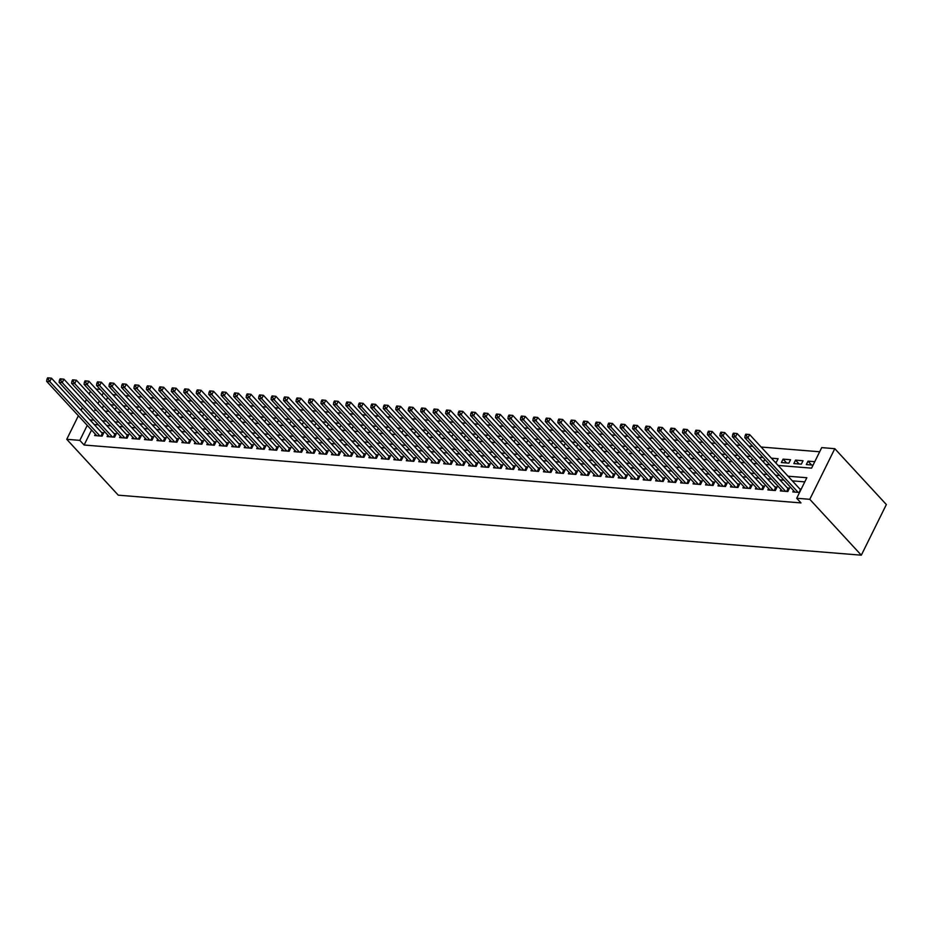 <?xml version="1.0" encoding="UTF-8"?>
<svg xmlns="http://www.w3.org/2000/svg" width="933" height="933" viewBox="0 0 933 933"><rect width="100%" height="100%" fill="white"/><g stroke="black" fill="none" stroke-linecap="round" stroke-linejoin="round"><path stroke-width="1.4" d="M778.11 465.45L811.57 468.144L821.716 447.618L834.802 448.68L886.35 504.543L861.322 555.182L118.281 495.178L66.744 439.303L79.83 440.364L84.122 445.018L800.981 502.91L796.689 498.257L806.835 477.731L788.047 476.215M96.076 389.026L100.193 389.353M819.664 451.77L761.13 447.035M752.779 446.359L748.663 446.032M740.312 445.356L736.195 445.029M727.845 444.353L723.728 444.015M715.378 443.35L711.261 443.012M702.911 442.335L698.794 442.009M690.443 441.332L686.326 440.994M677.976 440.329L673.859 439.991M665.509 439.315L661.392 438.988M653.042 438.312L648.925 437.974M640.574 437.309L636.458 436.971M628.107 436.294L623.99 435.968M615.64 435.291L611.523 434.953M603.173 434.288L599.056 433.95M590.706 433.274L586.589 432.947M578.238 432.271L574.122 431.932M565.771 431.268L561.654 430.929M553.304 430.253L549.187 429.926M540.837 429.25L536.72 428.923M528.37 428.247L524.253 427.909M515.902 427.232L511.785 426.906M503.435 426.229L499.318 425.903M490.968 425.226L486.851 424.888M478.501 424.212L474.384 423.885M466.034 423.209L461.917 422.882M453.566 422.206L449.449 421.868M441.099 421.191L436.982 420.865M428.632 420.188L424.515 419.862M416.165 419.185L412.048 418.847M403.697 418.171L399.581 417.844M391.23 417.168L387.113 416.841M378.763 416.165L374.646 415.826M366.296 415.15L362.179 414.823M353.829 414.147L349.712 413.82M341.361 413.144L337.245 412.806M328.894 412.141L324.777 411.803M316.427 411.126L312.31 410.8M303.96 410.123L299.843 409.785M291.493 409.12L287.376 408.782M279.025 408.106L274.908 407.779M266.558 407.103L262.441 406.765M254.091 406.1L249.974 405.762M241.624 405.085L237.507 404.759M229.156 404.082L225.04 403.744M216.689 403.079L212.584 402.741M204.222 402.065L200.117 401.738M191.755 401.062L187.65 400.724M179.288 400.059L175.182 399.721M166.82 399.044L162.715 398.718M154.353 398.041L150.248 397.715M141.886 397.038L137.781 396.7M129.419 396.024L125.314 395.697M116.952 395.021L112.846 394.694M793.505 490.501L792.793 491.936L799.546 492.472M781.038 489.498L780.326 490.921L787.814 491.528L789.505 488.111L787.324 487.936M768.57 488.495L767.859 489.918L775.346 490.525L777.037 487.096L774.856 486.921M756.103 487.481L755.392 488.915L762.879 489.51L764.57 486.093L762.389 485.918M743.636 486.478L742.925 487.901L750.412 488.507L752.103 485.09L749.922 484.915M731.169 485.475L730.469 486.898L737.945 487.504L739.636 484.075L737.455 483.9M718.702 484.46L718.002 485.895L725.477 486.49L727.169 483.072L724.988 482.897M706.234 483.457L705.535 484.88L713.01 485.487L714.701 482.069L712.52 481.894M693.767 482.454L693.067 483.877L700.543 484.484L702.234 481.055L700.053 480.88M681.3 481.44L680.6 482.874L688.076 483.469L689.767 480.052L687.586 479.877M668.833 480.437L668.133 481.86L675.609 482.466L677.3 479.049L675.119 478.874M656.365 479.434L655.666 480.857L663.141 481.463L664.832 478.034L662.652 477.859M643.898 478.419L643.199 479.854L650.674 480.448L652.365 477.031L650.184 476.856M631.431 477.416L630.731 478.839L638.207 479.445L639.898 476.028L637.717 475.853M618.964 476.413L618.264 477.836L625.74 478.442L627.431 475.025L625.25 474.839M606.497 475.41L605.797 476.833L613.273 477.439L614.964 474.011L612.783 473.836M594.029 474.396L593.33 475.818L600.805 476.425L602.496 473.008L600.316 472.833M581.562 473.393L580.862 474.815L588.338 475.422L590.029 472.005L587.848 471.818M569.095 472.39L568.395 473.812L575.871 474.419L577.562 470.99L575.381 470.815M556.628 471.375L555.928 472.798L563.404 473.404L565.095 469.987L562.914 469.812M544.161 470.372L543.461 471.795L550.937 472.401L552.628 468.984L550.447 468.798M531.693 469.369L530.994 470.792L538.469 471.398L540.16 467.969L537.979 467.795M519.226 468.354L518.526 469.777L526.002 470.384L527.693 466.966L525.512 466.792M506.759 467.351L506.059 468.774L513.535 469.381L515.226 465.964L513.045 465.777M494.292 466.348L493.592 467.771L501.068 468.378L502.759 464.949L500.578 464.774M481.825 465.334L481.125 466.768L488.6 467.363L490.291 463.946L488.111 463.771M469.357 464.331L468.658 465.754L476.133 466.36L477.824 462.943L475.643 462.768M456.89 463.328L456.19 464.751L463.666 465.357L465.357 461.928L463.176 461.753M444.423 462.313L443.723 463.748L451.199 464.342L452.89 460.925L450.709 460.75M431.956 461.31L431.256 462.733L438.732 463.339L440.423 459.922L438.242 459.747M419.488 460.307L418.789 461.73L426.264 462.336L427.955 458.908L425.775 458.733M407.021 459.293L406.321 460.727L413.797 461.322L415.488 457.905L413.307 457.73M394.554 458.29L393.854 459.712L401.33 460.319L403.021 456.902L400.84 456.727M382.087 457.287L381.387 458.709L388.863 459.316L390.554 455.887L388.373 455.712M369.62 456.272L368.92 457.706L376.396 458.301L378.087 454.884L375.906 454.709M357.152 455.269L356.453 456.692L363.928 457.298L365.619 453.881L363.438 453.706M344.685 454.266L343.985 455.689L351.461 456.295L353.152 452.867L350.971 452.692M332.218 453.251L331.518 454.686L338.994 455.281L340.685 451.864L338.504 451.689M319.751 452.248L319.051 453.671L326.527 454.278L328.218 450.861L326.037 450.686M307.284 451.245L306.584 452.668L314.059 453.275L315.751 449.846L313.57 449.671M294.816 450.231L294.117 451.665L301.592 452.26L303.283 448.843L301.102 448.668M282.349 449.228L281.649 450.651L289.125 451.257L290.816 447.84L288.635 447.665M269.882 448.225L269.182 449.648L276.658 450.254L278.349 446.825L276.168 446.65M257.415 447.21L256.715 448.645L264.191 449.239L265.882 445.822L263.701 445.647M244.947 446.207L244.248 447.63L251.723 448.237L253.414 444.819L251.234 444.644M232.48 445.204L231.781 446.627L239.256 447.234L240.947 443.816L238.766 443.63M220.013 444.201L219.313 445.624L226.789 446.231L228.48 442.802L226.299 442.627M207.546 443.187L206.846 444.609L214.322 445.216L216.013 441.799L213.832 441.624M195.079 442.184L194.379 443.607L201.855 444.213L203.546 440.796L201.365 440.609M182.611 441.181L181.912 442.604L189.387 443.21L191.078 439.781L188.898 439.606M170.144 440.166L169.444 441.589L176.92 442.195L178.611 438.778L176.43 438.603M157.677 439.163L156.977 440.586L164.453 441.192L166.144 437.775L163.963 437.589M145.21 438.16L144.51 439.583L151.986 440.189L153.677 436.761L151.496 436.586M132.743 437.145L132.043 438.568L139.518 439.175L141.21 435.758L139.029 435.583M120.275 436.143L119.576 437.565L127.051 438.172L128.742 434.755L126.561 434.568M107.808 435.14L107.108 436.562L114.584 437.169L116.275 433.74L114.094 433.565M114.771 405.167L110.654 404.829M127.238 406.17L123.121 405.832M139.705 407.173L135.588 406.846M152.172 408.176L148.055 407.849M164.64 409.19L160.523 408.852M177.107 410.193L172.99 409.867M189.574 411.196L185.457 410.87M202.041 412.211L197.924 411.873M214.508 413.214L210.392 412.887M226.976 414.217L222.859 413.89M239.443 415.232L235.326 414.893M251.91 416.235L247.793 415.908M264.377 417.238L260.26 416.911M276.844 418.252L272.728 417.914M289.312 419.255L285.195 418.929M301.779 420.258L297.662 419.932M314.246 421.273L310.129 420.935M326.713 422.276L322.596 421.949M339.18 423.279L335.064 422.952M351.648 424.293L347.531 423.955M364.115 425.296L359.998 424.97M376.582 426.299L372.465 425.973M389.049 427.314L384.932 426.976M401.517 428.317L397.4 427.979M413.984 429.32L409.867 428.993M426.451 430.335L422.334 429.996M438.918 431.338L434.801 430.999M451.385 432.341L447.269 432.014M463.853 433.355L459.736 433.017M476.32 434.358L472.203 434.02M488.787 435.361L484.67 435.035M501.254 436.376L497.137 436.038M513.721 437.379L509.605 437.041M526.189 438.382L522.072 438.055M538.656 439.385L534.539 439.058M551.123 440.399L547.006 440.061M563.59 441.402L559.473 441.076M576.058 442.405L571.941 442.079M588.525 443.42L584.408 443.082M600.992 444.423L596.875 444.096M613.459 445.426L609.342 445.099M625.926 446.441L621.81 446.102M638.394 447.443L634.277 447.117M650.861 448.446L646.744 448.12M663.328 449.461L659.211 449.123M675.795 450.464L671.678 450.138M688.262 451.467L684.146 451.14M700.73 452.482L696.613 452.143M713.197 453.485L709.08 453.158M725.664 454.488L721.547 454.161M738.131 455.502L734.014 455.164M750.599 456.505L746.482 456.179M763.066 457.508L758.949 457.182M774.961 462.033L776.408 462.15L778.099 458.721L771.416 458.185M786.624 462.978L783.079 459.129L790.566 459.736L788.875 463.153L781.388 462.546L783.079 459.129M799.091 463.981L795.546 460.132L803.033 460.739L801.342 464.156L793.855 463.561L795.546 460.132M107.645 397.435L106.315 400.117M103.621 405.575L102.292 408.269M114.199 408.677L115.645 408.794L116.508 407.045M126.666 409.68L128.113 409.797L128.976 408.048M139.134 410.683L140.58 410.8L141.443 409.062M151.601 411.698L153.047 411.815L153.91 410.065M164.068 412.701L165.514 412.818L166.377 411.068M176.535 413.704L177.981 413.82L178.844 412.083M189.002 414.719L190.449 414.835L191.312 413.086M201.47 415.721L202.916 415.838L203.779 414.089M213.937 416.724L215.383 416.841L216.246 415.103M226.404 417.739L227.85 417.856L228.713 416.106M238.871 418.742L240.317 418.859L241.181 417.109M251.339 419.745L252.785 419.862L253.648 418.112M263.806 420.76L265.252 420.865L266.115 419.127M276.273 421.763L277.719 421.879L278.582 420.13M288.74 422.766L290.186 422.882L291.049 421.133M301.207 423.769L302.654 423.885L303.517 422.148M313.675 424.783L315.121 424.9L315.984 423.15M326.142 425.786L327.588 425.903L328.451 424.153M338.609 426.789L340.055 426.906L340.918 425.168M351.076 427.804L352.522 427.92L353.385 426.171M363.543 428.807L364.99 428.923L365.853 427.174M376.011 429.81L377.457 429.926L378.32 428.189M388.478 430.824L389.924 430.941L390.787 429.192M400.945 431.827L402.391 431.944L403.254 430.195M413.412 432.83L414.858 432.947L415.721 431.209M425.88 433.845L427.326 433.962L428.189 432.212M438.347 434.848L439.793 434.965L440.656 433.215M450.814 435.851L452.26 435.968L453.123 434.23M463.281 436.866L464.727 436.982L465.59 435.233M475.748 437.869L477.195 437.985L478.058 436.236M488.216 438.872L489.662 438.988L490.525 437.25M500.683 439.886L502.129 440.003L502.992 438.253M513.15 440.889L514.596 441.006L515.459 439.256M525.617 441.892L527.063 442.009L527.926 440.271M538.084 442.907L539.531 443.023L540.394 441.274M550.552 443.91L551.998 444.026L552.861 442.277M563.019 444.913L564.465 445.029L565.328 443.292M575.486 445.927L576.932 446.044L577.795 444.295M587.953 446.93L589.399 447.047L590.262 445.298M600.42 447.933L601.867 448.05L602.73 446.312M612.888 448.948L614.334 449.065L615.197 447.315M625.355 449.951L626.801 450.068L627.664 448.318M637.822 450.954L639.268 451.071L640.131 449.321M650.289 451.969L651.735 452.073L652.599 450.336M662.757 452.971L664.203 453.088L665.066 451.339M675.224 453.974L676.67 454.091L677.533 452.342M687.691 454.977L689.137 455.094L690 453.356M700.158 455.992L701.604 456.109L702.467 454.359M712.625 456.995L714.072 457.112L714.935 455.362M725.093 457.998L726.539 458.115L727.402 456.377M737.56 459.013L739.006 459.129L739.869 457.38M750.027 460.016L751.473 460.132L752.336 458.383M762.494 461.019L763.94 461.135L764.803 459.398M814.766 461.683L808.013 461.147L806.322 464.564L813.075 465.112M804.782 481.871L792.339 480.868M783.988 480.192L779.871 479.854M771.521 479.189L767.404 478.851M759.054 478.174L754.937 477.848M746.587 477.171L742.47 476.833M734.119 476.168L730.003 475.83M721.652 475.154L717.535 474.827M709.185 474.151L705.068 473.824M696.718 473.148L692.601 472.809M684.251 472.133L680.134 471.806M671.783 471.13L667.666 470.803M659.316 470.127L655.199 469.789M646.849 469.112L642.732 468.786M634.382 468.109L630.265 467.783M621.914 467.106L617.798 466.768M609.447 466.092L605.33 465.765M596.98 465.089L592.863 464.762M584.513 464.086L580.396 463.748M572.046 463.071L567.929 462.745M559.578 462.068L555.462 461.742M547.111 461.065L542.994 460.727M534.644 460.051L530.527 459.724M522.177 459.048L518.06 458.721M509.71 458.045L505.593 457.706M497.242 457.042L493.125 456.704M484.775 456.027L480.658 455.701M472.308 455.024L468.191 454.686M459.841 454.021L455.724 453.683M447.374 453.006L443.257 452.68M434.906 452.004L430.789 451.665M422.439 451.001L418.322 450.662M409.972 449.986L405.855 449.659M397.505 448.983L393.388 448.645M385.037 447.98L380.921 447.642M372.57 446.965L368.453 446.639M360.103 445.962L355.986 445.624M347.636 444.959L343.519 444.621M335.169 443.945L331.052 443.618M322.701 442.942L318.585 442.615M310.234 441.939L306.117 441.601M297.767 440.924L293.65 440.598M285.3 439.921L281.183 439.595M272.833 438.918L268.716 438.58M260.365 437.904L256.248 437.577M247.898 436.901L243.781 436.574M235.431 435.898L231.314 435.559M222.964 434.883L218.847 434.556M210.496 433.88L206.38 433.553M198.029 432.877L193.912 432.539M185.562 431.862L181.445 431.536M173.095 430.859L168.978 430.533M160.628 429.856L156.522 429.518M148.16 428.842L144.055 428.515M135.693 427.839L131.588 427.512M123.226 426.836L119.121 426.498M110.759 425.833L106.654 425.495M98.292 424.818L94.245 424.55M91.539 430.008L84.122 445.018M95.341 434.125L94.641 435.548L102.117 436.154L103.808 432.737L101.627 432.562M801.237 489.055L799.791 488.939M796.689 498.257L809.786 499.307L861.322 555.182M809.786 499.307L834.802 448.68M95.294 409.062L94.711 410.263L96.531 410.403M104.893 411.08L108.998 411.418M117.36 412.094L121.465 412.421M129.827 413.097L133.932 413.424M142.294 414.1L146.399 414.439M154.761 415.115L158.867 415.442M167.229 416.118L171.334 416.445M179.696 417.121L183.801 417.459M192.163 418.136L196.268 418.462M204.63 419.139L208.735 419.465M217.097 420.142L221.203 420.48M229.565 421.145L233.67 421.483M242.032 422.159L246.137 422.486M254.499 423.162L258.604 423.5M266.966 424.165L271.071 424.503M279.433 425.18L283.539 425.506M291.901 426.183L296.006 426.521M304.368 427.186L308.473 427.524M316.835 428.2L320.94 428.527M329.302 429.203L333.408 429.542M341.77 430.206L345.875 430.545M354.237 431.221L358.342 431.547M366.704 432.224L370.809 432.562M379.171 433.227L383.276 433.565M391.638 434.242L395.744 434.568M404.106 435.245L408.211 435.571M416.573 436.247L420.678 436.586M429.04 437.262L433.145 437.589M441.507 438.265L445.612 438.592M453.974 439.268L458.08 439.606M466.442 440.283L470.547 440.609M478.909 441.286L483.014 441.612M491.376 442.289L495.481 442.627M503.843 443.303L507.949 443.63M516.311 444.306L520.416 444.633M528.778 445.309L532.883 445.647M541.245 446.324L545.35 446.65M553.712 447.327L557.817 447.653M566.179 448.33L570.285 448.668M578.647 449.344L582.752 449.671M591.114 450.347L595.219 450.674M603.581 451.35L607.686 451.689M616.048 452.353L620.153 452.692M628.515 453.368L632.621 453.695M640.983 454.371L645.088 454.709M653.438 455.374L657.555 455.712M665.905 456.389L670.022 456.715M678.373 457.392L682.49 457.73M690.84 458.395L694.957 458.733M703.307 459.409L707.424 459.736M715.774 460.412L719.891 460.75M728.241 461.415L732.358 461.753M740.709 462.43L744.826 462.756M753.176 463.433L757.293 463.771M765.643 464.436L769.76 464.774M103.353 392.781L102.024 395.464M99.318 400.922L98 403.616M90.454 391.312L89.136 394.006M86.431 399.464L85.101 402.146M82.407 407.604L81.078 410.287M78.384 415.745L66.744 439.303M94 420.165L89.941 419.897M87.247 425.355L79.83 440.364M779.696 475.538L775.58 475.2M767.229 474.524L763.112 474.197M754.762 473.521L750.645 473.194M742.295 472.518L738.178 472.18M729.828 471.503L725.711 471.177M717.36 470.5L713.244 470.174M704.893 469.497L700.776 469.159M692.426 468.483L688.309 468.156M679.959 467.48L675.842 467.153M667.492 466.477L663.375 466.138M655.024 465.462L650.907 465.135M642.557 464.459L638.44 464.133M630.09 463.456L625.973 463.118M617.623 462.453L613.506 462.115M605.155 461.438L601.039 461.112M592.688 460.435L588.571 460.097M580.221 459.433L576.104 459.094M567.754 458.418L563.637 458.091M555.287 457.415L551.17 457.077M542.819 456.412L538.703 456.074M530.352 455.397L526.235 455.071M517.885 454.394L513.768 454.056M505.418 453.391L501.301 453.053M492.951 452.377L488.834 452.05M480.483 451.374L476.366 451.036M468.016 450.371L463.899 450.033M455.549 449.356L451.432 449.03M443.082 448.353L438.965 448.027M430.614 447.35L426.498 447.012M418.147 446.336L414.03 446.009M405.68 445.333L401.563 445.006M393.213 444.33L389.096 443.991M380.746 443.315L376.629 442.988M368.278 442.312L364.162 441.985M355.811 441.309L351.694 440.971M343.344 440.294L339.227 439.968M330.877 439.291L326.76 438.965M318.41 438.288L314.293 437.95M305.942 437.274L301.826 436.947M293.475 436.271L289.358 435.944M281.008 435.268L276.891 434.93M268.541 434.253L264.424 433.927M256.074 433.25L251.957 432.924M243.606 432.247L239.489 431.909M231.139 431.244L227.022 430.906M218.672 430.23L214.555 429.903M206.205 429.227L202.088 428.888M193.737 428.224L189.621 427.885M181.27 427.209L177.153 426.882M168.803 426.206L164.686 425.868M156.336 425.203L152.219 424.865M143.869 424.188L139.752 423.862M131.401 423.185L127.285 422.847M118.934 422.183L114.817 421.844M106.467 421.168L102.35 420.841M94.268 424.492L89.976 419.838M811.558 464.984L808.013 461.147M100.951 436.061L102.315 433.309L51.455 378.18L49.764 381.597L99.936 435.979M48.224 379.288L48.901 377.923L47.653 377.818L46.977 379.183L48.224 379.288L49.764 381.597L46.65 381.352L96.822 435.734M102.315 433.309A1.656 0.653 -153.7 0 0 102.723 433.658L103.19 433.997M51.455 378.18L48.901 377.923M46.977 379.183L46.65 381.352M113.418 437.076L114.782 434.311L63.922 379.183L62.231 382.612L112.403 436.994M60.692 380.291L61.368 378.926L60.12 378.821L59.444 380.197L60.692 380.291L62.231 382.612L59.117 382.355L109.289 436.737M114.782 434.311A1.656 0.653 -153.7 0 0 115.191 434.661L115.657 435M63.922 379.183L61.368 378.926M59.444 380.197L59.117 382.355M125.885 438.078L127.25 435.314L76.389 380.197L74.698 383.615L124.87 437.997M73.159 381.305L73.835 379.929L72.587 379.836L71.911 381.2L73.159 381.305L74.698 383.615L71.584 383.358L121.757 437.74M127.25 435.314A1.656 0.653 -153.7 0 0 127.658 435.676L128.124 436.003M76.389 380.197L73.835 379.929M71.911 381.2L71.584 383.358M138.352 439.081L139.717 436.329L88.857 381.2L87.166 384.618L137.338 439M85.626 382.308L86.302 380.944L85.055 380.839L84.378 382.203L85.626 382.308L87.166 384.618L84.052 384.373L134.224 438.755M139.717 436.329A1.656 0.653 -153.7 0 0 140.125 436.679L140.591 437.017M88.857 381.2L86.302 380.944M84.378 382.203L84.052 384.373M150.819 440.096L152.184 437.332L101.324 382.203L99.633 385.632L149.805 440.003M98.093 383.311L98.77 381.947L97.522 381.842L96.845 383.218L98.093 383.311L99.633 385.632L96.519 385.376L146.691 439.758M152.184 437.332A1.656 0.653 -153.7 0 0 152.592 437.682L153.059 438.02M101.324 382.203L98.77 381.947M96.845 383.218L96.519 385.376M163.287 441.099L164.651 438.335L113.791 383.218L112.1 386.635L162.272 441.017M110.56 384.326L111.237 382.95L109.989 382.857L109.313 384.221L110.56 384.326L112.1 386.635L108.986 386.379L159.158 440.761M164.651 438.335A1.656 0.653 -153.7 0 0 165.059 438.697L165.526 439.023M113.791 383.218L111.237 382.95M109.313 384.221L108.986 386.379M175.754 442.102L177.118 439.35L126.258 384.221L124.567 387.638L174.739 442.02M123.028 385.329L123.704 383.964L122.456 383.86L121.78 385.224L123.028 385.329L124.567 387.638L121.453 387.393L171.625 441.776M177.118 439.35A1.656 0.653 -153.7 0 0 177.527 439.7L177.993 440.026M126.258 384.221L123.704 383.964M121.78 385.224L121.453 387.393M188.221 443.105L189.586 440.353L138.725 385.224L137.034 388.653L187.206 443.023M135.495 386.332L136.171 384.967L134.923 384.863L134.247 386.239L135.495 386.332L137.034 388.653L133.92 388.396L184.093 442.778M189.586 440.353A1.656 0.653 -153.7 0 0 189.994 440.703L190.46 441.041M138.725 385.224L136.171 384.967M134.247 386.239L133.92 388.396M200.688 444.12L202.053 441.356L151.193 386.239L149.502 389.656L199.674 444.038M147.962 387.347L148.639 385.97L147.391 385.877L146.714 387.242L147.962 387.347L149.502 389.656L146.388 389.399L196.56 443.781M202.053 441.356A1.656 0.653 -153.7 0 0 202.461 441.717L202.928 442.044M151.193 386.239L148.639 385.97M146.714 387.242L146.388 389.399M213.156 445.123L214.52 442.37L163.66 387.242L161.969 390.659L212.141 445.041M160.429 388.35L161.106 386.985L159.858 386.88L159.181 388.245L160.429 388.35L161.969 390.659L158.855 390.414L209.027 444.796M214.52 442.37A1.656 0.653 -153.7 0 0 214.928 442.72L215.395 443.047M163.66 387.242L161.106 386.985M159.181 388.245L158.855 390.414M225.623 446.126L226.987 443.373L176.127 388.245L174.436 391.673L224.608 446.044M172.897 389.353L173.573 387.988L172.325 387.883L171.649 389.259L172.897 389.353L174.436 391.673L171.322 391.417L221.494 445.799M226.987 443.373A1.656 0.653 -153.7 0 0 227.395 443.723L227.862 444.061M176.127 388.245L173.573 387.988M171.649 389.259L171.322 391.417M238.09 447.14L239.454 444.376L188.594 389.259L186.903 392.676L237.075 447.059M185.364 390.367L186.04 388.991L184.792 388.898L184.116 390.262L185.364 390.367L186.903 392.676L183.789 392.42L233.961 446.802M239.454 444.376A1.656 0.653 -153.7 0 0 239.863 444.738L240.329 445.064M188.594 389.259L186.04 388.991M184.116 390.262L183.789 392.42M250.557 448.143L251.922 445.391L201.061 390.262L199.37 393.679L249.543 448.062M197.831 391.37L198.507 390.006L197.26 389.901L196.583 391.265L197.831 391.37L199.37 393.679L196.257 393.434L246.429 447.805M251.922 445.391A1.656 0.653 -153.7 0 0 252.33 445.741L252.796 446.067M201.061 390.262L198.507 390.006M196.583 391.265L196.257 393.434M263.024 449.146L264.389 446.394L213.529 391.265L211.838 394.694L262.01 449.065M210.298 392.373L210.975 391.009L209.727 390.904L209.05 392.28L210.298 392.373L211.838 394.694L208.724 394.437L258.896 448.82M264.389 446.394A1.656 0.653 -153.7 0 0 264.797 446.744L265.264 447.082M213.529 391.265L210.975 391.009M209.05 392.28L208.724 394.437M275.492 450.161L276.856 447.397L225.996 392.28L224.305 395.697L274.477 450.079M222.765 393.388L223.442 392.012L222.194 391.918L221.518 393.283L222.765 393.388L224.305 395.697L221.191 395.44L271.363 449.823M276.856 447.397A1.656 0.653 -153.7 0 0 277.264 447.758L277.731 448.085M225.996 392.28L223.442 392.012M221.518 393.283L221.191 395.44M287.959 451.164L289.323 448.411L238.463 393.283L236.772 396.7L286.944 451.082M235.233 394.391L235.909 393.026L234.661 392.921L233.985 394.286L235.233 394.391L236.772 396.7L233.658 396.455L283.83 450.826M289.323 448.411A1.656 0.653 -153.7 0 0 289.731 448.761L290.198 449.088M238.463 393.283L235.909 393.026M233.985 394.286L233.658 396.455M300.426 452.167L301.791 449.414L250.93 394.286L249.239 397.715L299.411 452.085M247.7 395.394L248.376 394.029L247.128 393.924L246.452 395.3L247.7 395.394L249.239 397.715L246.125 397.458L296.297 451.84M301.791 449.414A1.656 0.653 -153.7 0 0 302.199 449.764L302.665 450.103M250.93 394.286L248.376 394.029M246.452 395.3L246.125 397.458M312.893 453.181L314.258 450.417L263.398 395.3L261.707 398.718L311.879 453.1M260.167 396.408L260.843 395.032L259.596 394.939L258.919 396.303L260.167 396.408L261.707 398.718L258.593 398.461L308.765 452.843M314.258 450.417A1.656 0.653 -153.7 0 0 314.666 450.779L315.132 451.106M263.398 395.3L260.843 395.032M258.919 396.303L258.593 398.461M325.36 454.184L326.725 451.432L275.865 396.303L274.174 399.721L324.346 454.103M272.634 397.411L273.311 396.047L272.063 395.942L271.386 397.306L272.634 397.411L274.174 399.721L271.06 399.476L321.232 453.846M326.725 451.432A1.656 0.653 -153.7 0 0 327.133 451.782L327.6 452.108M275.865 396.303L273.311 396.047M271.386 397.306L271.06 399.476M337.828 455.187L339.192 452.435L288.332 397.306L286.641 400.735L336.813 455.106M285.101 398.414L285.778 397.05L284.53 396.945L283.854 398.321L285.101 398.414L286.641 400.735L283.527 400.479L333.699 454.861M339.192 452.435A1.656 0.653 -153.7 0 0 339.6 452.785L340.067 453.123M288.332 397.306L285.778 397.05M283.854 398.321L283.527 400.479M350.295 456.202L351.659 453.438L300.799 398.321L299.108 401.738L349.28 456.12M297.569 399.429L298.245 398.053L296.997 397.959L296.321 399.324L297.569 399.429L299.108 401.738L295.994 401.482L346.166 455.864M351.659 453.438A1.656 0.653 -153.7 0 0 352.068 453.8L352.534 454.126M300.799 398.321L298.245 398.053M296.321 399.324L295.994 401.482M362.762 457.205L364.127 454.453L313.266 399.324L311.575 402.741L361.747 457.123M310.036 400.432L310.712 399.067L309.464 398.962L308.788 400.327L310.036 400.432L311.575 402.741L308.461 402.496L358.634 456.867M364.127 454.453A1.656 0.653 -153.7 0 0 364.535 454.803L365.001 455.129M313.266 399.324L310.712 399.067M308.788 400.327L308.461 402.496M375.229 458.208L376.594 455.456L325.734 400.327L324.043 403.744L374.215 458.126M322.503 401.435L323.18 400.07L321.932 399.965L321.255 401.342L322.503 401.435L324.043 403.744L320.929 403.499L371.101 457.881M376.594 455.456A1.656 0.653 -153.7 0 0 377.002 455.805L377.468 456.144M325.734 400.327L323.18 400.07M321.255 401.342L320.929 403.499M387.696 459.223L389.061 456.459L338.201 401.33L336.51 404.759L386.682 459.141M334.97 402.45L335.647 401.073L334.399 400.98L333.722 402.345L334.97 402.45L336.51 404.759L333.396 404.502L383.568 458.884M389.061 456.459A1.656 0.653 -153.7 0 0 389.469 456.82L389.936 457.147M338.201 401.33L335.647 401.073M333.722 402.345L333.396 404.502M400.164 460.226L401.528 457.462L350.668 402.345L348.977 405.762L399.149 460.144M347.438 403.453L348.114 402.088L346.866 401.983L346.19 403.348L347.438 403.453L348.977 405.762L345.863 405.517L396.035 459.887M401.528 457.462A1.656 0.653 -153.7 0 0 401.936 457.823L402.403 458.15M350.668 402.345L348.114 402.088M346.19 403.348L345.863 405.517M412.631 461.229L413.995 458.476L363.135 403.348L361.444 406.765L411.616 461.147M359.905 404.456L360.581 403.091L359.333 402.986L358.657 404.362L359.905 404.456L361.444 406.765L358.33 406.52L408.502 460.902M413.995 458.476A1.656 0.653 -153.7 0 0 414.404 458.826L414.87 459.164M363.135 403.348L360.581 403.091M358.657 404.362L358.33 406.52M425.098 462.243L426.463 459.479L375.602 404.351L373.911 407.779L424.083 462.162M372.372 405.47L373.048 404.094L371.8 404.001L371.124 405.365L372.372 405.47L373.911 407.779L370.798 407.523L420.97 461.905M426.463 459.479A1.656 0.653 -153.7 0 0 426.871 459.841L427.337 460.167M375.602 404.351L373.048 404.094M371.124 405.365L370.798 407.523M437.565 463.246L438.93 460.482L388.07 405.365L386.379 408.782L436.551 463.165M384.839 406.473L385.516 405.109L384.268 405.004L383.591 406.368L384.839 406.473L386.379 408.782L383.265 408.537L433.437 462.908M438.93 460.482A1.656 0.653 -153.7 0 0 439.338 460.844L439.805 461.17M388.07 405.365L385.516 405.109M383.591 406.368L383.265 408.537M450.033 464.249L451.397 461.497L400.537 406.368L398.846 409.785L449.018 464.168M397.306 407.476L397.983 406.112L396.735 406.007L396.059 407.383L397.306 407.476L398.846 409.785L395.732 409.54L445.904 463.923M451.397 461.497A1.656 0.653 -153.7 0 0 451.805 461.847L452.272 462.185M400.537 406.368L397.983 406.112M396.059 407.383L395.732 409.54M462.5 465.264L463.864 462.5L413.004 407.371L411.313 410.8L461.485 465.182M409.774 408.479L410.45 407.115L409.202 407.021L408.526 408.386L409.774 408.479L411.313 410.8L408.199 410.543L458.371 464.926M463.864 462.5A1.656 0.653 -153.7 0 0 464.272 462.861L464.739 463.188M413.004 407.371L410.45 407.115M408.526 408.386L408.199 410.543M474.967 466.267L476.331 463.503L425.471 408.386L423.78 411.803L473.952 466.185M422.241 409.494L422.917 408.118L421.669 408.024L420.993 409.389L422.241 409.494L423.78 411.803L420.666 411.546L470.838 465.929M476.331 463.503A1.656 0.653 -153.7 0 0 476.74 463.864L477.206 464.191M425.471 408.386L422.917 408.118M420.993 409.389L420.666 411.546M487.434 467.27L488.799 464.517L437.939 409.389L436.247 412.806L486.42 467.188M434.708 410.497L435.384 409.132L434.137 409.027L433.46 410.403L434.708 410.497L436.247 412.806L433.134 412.561L483.306 466.943M488.799 464.517A1.656 0.653 -153.7 0 0 489.207 464.867L489.673 465.205M437.939 409.389L435.384 409.132M433.46 410.403L433.134 412.561M499.901 468.284L501.266 465.52L450.406 410.392L448.715 413.82L498.887 468.203M447.175 411.5L447.852 410.135L446.604 410.03L445.927 411.406L447.175 411.5L448.715 413.82L445.601 413.564L495.773 467.946M501.266 465.52A1.656 0.653 -153.7 0 0 501.674 465.87L502.141 466.208M450.406 410.392L447.852 410.135M445.927 411.406L445.601 413.564M512.369 469.287L513.733 466.523L462.873 411.406L461.182 414.823L511.354 469.206M459.642 412.514L460.319 411.138L459.071 411.045L458.395 412.409L459.642 412.514L461.182 414.823L458.068 414.567L508.24 468.949M513.733 466.523A1.656 0.653 -153.7 0 0 514.141 466.885L514.608 467.211M462.873 411.406L460.319 411.138M458.395 412.409L458.068 414.567M524.836 470.29L526.2 467.538L475.34 412.409L473.649 415.826L523.821 470.209M472.11 413.517L472.786 412.153L471.538 412.048L470.862 413.412L472.11 413.517L473.649 415.826L470.535 415.582L520.707 469.964M526.2 467.538A1.656 0.653 -153.7 0 0 526.609 467.888L527.075 468.226M475.34 412.409L472.786 412.153M470.862 413.412L470.535 415.582M537.303 471.305L538.668 468.541L487.807 413.412L486.116 416.841L536.288 471.212M484.577 414.52L485.253 413.156L484.005 413.051L483.329 414.427L484.577 414.52L486.116 416.841L483.002 416.584L533.175 470.967M538.668 468.541A1.656 0.653 -153.7 0 0 539.076 468.891L539.542 469.229M487.807 413.412L485.253 413.156M483.329 414.427L483.002 416.584M549.77 472.308L551.135 469.544L500.275 414.427L498.584 417.844L548.756 472.226M497.044 415.535L497.721 414.159L496.473 414.065L495.796 415.43L497.044 415.535L498.584 417.844L495.47 417.587L545.642 471.97M551.135 469.544A1.656 0.653 -153.7 0 0 551.543 469.905L552.009 470.232M500.275 414.427L497.721 414.159M495.796 415.43L495.47 417.587M562.237 473.311L563.602 470.559L512.742 415.43L511.051 418.847L561.223 473.229M509.511 416.538L510.188 415.173L508.94 415.068L508.263 416.433L509.511 416.538L511.051 418.847L507.937 418.602L558.109 472.984M563.602 470.559A1.656 0.653 -153.7 0 0 564.01 470.908L564.477 471.235M512.742 415.43L510.188 415.173M508.263 416.433L507.937 418.602M574.705 474.314L576.069 471.562L525.209 416.433L523.518 419.862L573.69 474.232M521.979 417.541L522.655 416.176L521.407 416.071L520.731 417.448L521.979 417.541L523.518 419.862L520.404 419.605L570.576 473.987M576.069 471.562A1.656 0.653 -153.7 0 0 576.477 471.911L576.944 472.25M525.209 416.433L522.655 416.176M520.731 417.448L520.404 419.605M587.172 475.329L588.536 472.565L537.676 417.448L535.985 420.865L586.157 475.247M534.446 418.555L535.122 417.179L533.874 417.086L533.198 418.451L534.446 418.555L535.985 420.865L532.871 420.608L583.043 474.99M588.536 472.565A1.656 0.653 -153.7 0 0 588.945 472.926L589.411 473.253M537.676 417.448L535.122 417.179M533.198 418.451L532.871 420.608M599.639 476.331L601.004 473.579L550.143 418.451L548.452 421.868L598.624 476.25M546.913 419.558L547.589 418.194L546.341 418.089L545.665 419.453L546.913 419.558L548.452 421.868L545.339 421.623L595.511 476.005M601.004 473.579A1.656 0.653 -153.7 0 0 601.412 473.929L601.878 474.256M550.143 418.451L547.589 418.194M545.665 419.453L545.339 421.623M612.106 477.334L613.471 474.582L562.611 419.453L560.92 422.882L611.092 477.253M559.38 420.561L560.057 419.197L558.809 419.092L558.132 420.468L559.38 420.561L560.92 422.882L557.806 422.626L607.978 477.008M613.471 474.582A1.656 0.653 -153.7 0 0 613.879 474.932L614.346 475.27M562.611 419.453L560.057 419.197M558.132 420.468L557.806 422.626M624.574 478.349L625.938 475.585L575.078 420.468L573.387 423.885L623.559 478.267M571.847 421.576L572.524 420.2L571.276 420.107L570.599 421.471L571.847 421.576L573.387 423.885L570.273 423.629L620.445 478.011M625.938 475.585A1.656 0.653 -153.7 0 0 626.346 475.947L626.813 476.273M575.078 420.468L572.524 420.2M570.599 421.471L570.273 423.629M637.041 479.352L638.405 476.6L587.545 421.471L585.854 424.888L636.026 479.27M584.315 422.579L584.991 421.215L583.743 421.11L583.067 422.474L584.315 422.579L585.854 424.888L582.74 424.643L632.912 479.014M638.405 476.6A1.656 0.653 -153.7 0 0 638.813 476.95L639.28 477.276M587.545 421.471L584.991 421.215M583.067 422.474L582.74 424.643M649.508 480.355L650.872 477.603L600.012 422.474L598.321 425.903L648.493 480.273M596.782 423.582L597.458 422.217L596.21 422.113L595.534 423.489L596.782 423.582L598.321 425.903L595.207 425.646L645.379 480.029M650.872 477.603A1.656 0.653 -153.7 0 0 651.281 477.953L651.747 478.291M600.012 422.474L597.458 422.217M595.534 423.489L595.207 425.646M661.975 481.37L663.34 478.606L612.48 423.489L610.788 426.906L660.961 481.288M609.249 424.597L609.925 423.22L608.678 423.127L608.001 424.492L609.249 424.597L610.788 426.906L607.675 426.649L657.847 481.031M663.34 478.606A1.656 0.653 -153.7 0 0 663.748 478.967L664.214 479.294M612.48 423.489L609.925 423.22M608.001 424.492L607.675 426.649M674.442 482.373L675.807 479.62L624.947 424.492L623.256 427.909L673.428 482.291M621.716 425.6L622.393 424.235L621.145 424.13L620.468 425.495L621.716 425.6L623.256 427.909L620.142 427.664L670.314 482.034M675.807 479.62A1.656 0.653 -153.7 0 0 676.215 479.97L676.682 480.297M624.947 424.492L622.393 424.235M620.468 425.495L620.142 427.664M686.91 483.376L688.274 480.623L637.414 425.495L635.723 428.923L685.895 483.294M634.183 426.603L634.86 425.238L633.612 425.133L632.936 426.509L634.183 426.603L635.723 428.923L632.609 428.667L682.781 483.049M688.274 480.623A1.656 0.653 -153.7 0 0 688.682 480.973L689.149 481.311M637.414 425.495L634.86 425.238M632.936 426.509L632.609 428.667M699.377 484.39L700.741 481.626L649.881 426.509L648.19 429.926L698.362 484.309M646.651 427.617L647.315 426.241L646.079 426.148L645.403 427.512L646.651 427.617L648.19 429.926L645.076 429.67L695.248 484.052M700.741 481.626A1.656 0.653 -153.7 0 0 701.15 481.988L701.616 482.314M649.881 426.509L647.315 426.241M645.403 427.512L645.076 429.67M711.844 485.393L713.209 482.641L662.348 427.512L660.657 430.929L710.829 485.312M659.118 428.62L659.783 427.256L658.546 427.151L657.87 428.515L659.118 428.62L660.657 430.929L657.543 430.684L707.715 485.055M713.209 482.641A1.656 0.653 -153.7 0 0 713.617 482.991L714.083 483.317M662.348 427.512L659.783 427.256M657.87 428.515L657.543 430.684M724.311 486.396L725.676 483.644L674.816 428.515L673.125 431.944L723.297 486.315M671.573 429.623L672.25 428.259L671.014 428.154L670.337 429.53L671.573 429.623L673.125 431.944L670.011 431.687L720.183 486.07M725.676 483.644A1.656 0.653 -153.7 0 0 726.084 483.994L726.55 484.332M674.816 428.515L672.25 428.259M670.337 429.53L670.011 431.687M736.778 487.411L738.143 484.647L687.283 429.53L685.592 432.947L735.764 487.329M684.041 430.638L684.717 429.262L683.481 429.168L682.804 430.533L684.041 430.638L685.592 432.947L682.478 432.69L732.65 487.073M738.143 484.647A1.656 0.653 -153.7 0 0 738.551 485.008L739.018 485.335M687.283 429.53L684.717 429.262M682.804 430.533L682.478 432.69M749.246 488.414L750.61 485.661L699.75 430.533L698.059 433.95L748.231 488.332M696.508 431.641L697.184 430.276L695.948 430.171L695.272 431.536L696.508 431.641L698.059 433.95L694.945 433.705L745.117 488.076M750.61 485.661A1.656 0.653 -153.7 0 0 751.018 486.011L751.485 486.338M699.75 430.533L697.184 430.276M695.272 431.536L694.945 433.705M761.713 489.417L763.077 486.664L712.217 431.536L710.526 434.965L760.698 489.335M708.975 432.644L709.651 431.279L708.415 431.174L707.739 432.55L708.975 432.644L710.526 434.965L707.412 434.708L757.584 489.09M763.077 486.664A1.656 0.653 -153.7 0 0 763.486 487.014L763.952 487.353M712.217 431.536L709.651 431.279M707.739 432.55L707.412 434.708M774.18 490.431L775.545 487.667L724.684 432.539L722.993 435.968L773.165 490.35M721.442 433.658L722.119 432.282L720.882 432.189L720.206 433.553L721.442 433.658L722.993 435.968L719.879 435.711L770.052 490.093M775.545 487.667A1.656 0.653 -153.7 0 0 775.953 488.029L776.419 488.356M724.684 432.539L722.119 432.282M720.206 433.553L719.879 435.711M786.647 491.434L788.012 488.67L737.152 433.553L735.461 436.971L785.633 491.353M733.909 434.661L734.586 433.297L733.35 433.192L732.673 434.556L733.909 434.661L735.461 436.971L732.347 436.726L782.519 491.096M788.012 488.67A1.656 0.653 -153.7 0 0 788.42 489.032L788.886 489.359M737.152 433.553L734.586 433.297M732.673 434.556L732.347 436.726M799.115 492.437L800.479 489.685L749.619 434.556L747.928 437.974L798.1 492.356M746.377 435.664L747.053 434.3L745.817 434.195L745.14 435.571L746.377 435.664L747.928 437.974L744.814 437.729L794.986 492.111M749.619 434.556L747.053 434.3M745.14 435.571L744.814 437.729M101.522 436.108L102.723 433.658M113.978 437.111L115.191 434.661M126.445 438.125L127.658 435.676M138.912 439.128L140.125 436.679M151.379 440.131L152.592 437.682M163.846 441.146L165.059 438.697M176.314 442.149L177.527 439.7M188.781 443.152L189.994 440.703M201.248 444.166L202.461 441.717M213.715 445.169L214.928 442.72M226.183 446.172L227.395 443.723M238.65 447.187L239.863 444.738M251.117 448.19L252.33 445.741M263.584 449.193L264.797 446.744M276.051 450.207L277.264 447.758M288.519 451.21L289.731 448.761M300.986 452.213L302.199 449.764M313.453 453.228L314.666 450.779M325.92 454.231L327.133 451.782M338.387 455.234L339.6 452.785M350.855 456.249L352.068 453.8M363.322 457.252L364.535 454.803M375.789 458.255L377.002 455.805M388.256 459.269L389.469 456.82M400.724 460.272L401.936 457.823M413.191 461.275L414.404 458.826M425.658 462.29L426.871 459.841M438.125 463.293L439.338 460.844M450.592 464.296L451.805 461.847M463.06 465.299L464.272 462.861M475.527 466.313L476.74 463.864M487.994 467.316L489.207 464.867M500.461 468.319L501.674 465.87M512.928 469.334L514.141 466.885M525.396 470.337L526.609 467.888M537.863 471.34L539.076 468.891M550.33 472.355L551.543 469.905M562.797 473.358L564.01 470.908M575.264 474.361L576.477 471.911M587.732 475.375L588.945 472.926M600.199 476.378L601.412 473.929M612.666 477.381L613.879 474.932M625.133 478.396L626.346 475.947M637.601 479.399L638.813 476.95M650.068 480.402L651.281 477.953M662.535 481.416L663.748 478.967M675.002 482.419L676.215 479.97M687.469 483.422L688.682 480.973M699.937 484.437L701.15 481.988M712.404 485.44L713.617 482.991M724.871 486.443L726.084 483.994M737.338 487.458L738.551 485.008M749.805 488.46L751.018 486.011M762.273 489.463L763.486 487.014M774.74 490.478L775.953 488.029M787.207 491.481L788.42 489.032"/></g></svg>
